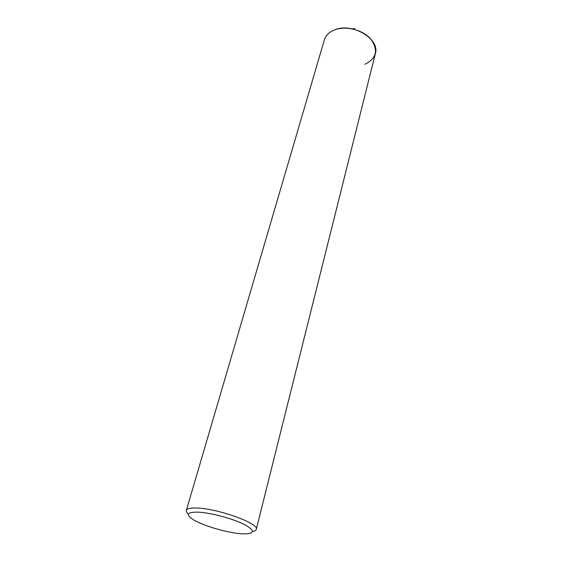 <?xml version="1.0" encoding="UTF-8"?>
<svg xmlns="http://www.w3.org/2000/svg" width="562" height="562" viewBox="0 0 562 562"><rect width="100%" height="100%" fill="white"/><g stroke="black" fill="none" stroke-linecap="round" stroke-linejoin="round"><path stroke-width="0.84" d="M252.633 531.526C254.797 531.125 256.019 530.416 256.293 529.404L375.332 53.748C380.446 38.743 351.285 21.82 333.856 30.179C328.84 32.385 325.672 35.624 324.351 39.902C325.665 35.631 328.84 32.385 333.856 30.179C344.956 25.353 362.68 29.603 370.836 39.066C378.584 50.13 376.596 58.532 364.886 64.286M256.293 529.404C259.763 523.601 217.016 508.188 196.243 508.013C190.244 507.865 186.942 508.659 186.352 510.401L324.351 39.902M188.439 514.082C186.774 512.642 186.078 511.413 186.352 510.401M242.348 533.816C228.221 533.148 202.798 525.779 192.949 519.471C185.608 514.56 187.125 512.108 197.494 512.123C209.001 512.488 229.696 517.707 242.004 523.362C254.438 529.608 255.773 533.113 246.008 533.886L242.348 533.816M351.981 28.803L354.798 28.585"/></g></svg>
